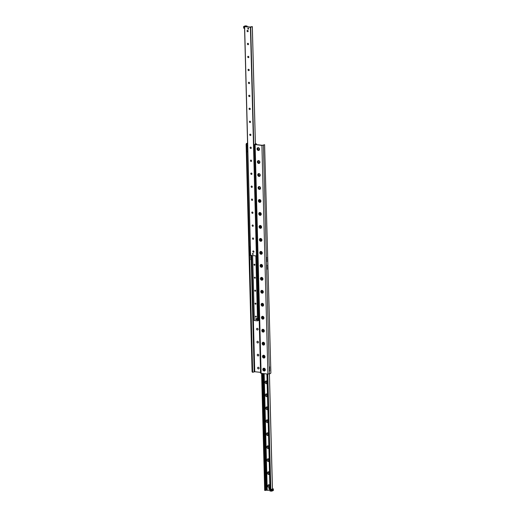 <?xml version="1.0" encoding="UTF-8"?>
<svg xmlns="http://www.w3.org/2000/svg" width="517" height="517" viewBox="0 0 517 517"><rect width="100%" height="100%" fill="white"/><g stroke="black" fill="none" stroke-linecap="round" stroke-linejoin="round"><path stroke-width="0.78" d="M257.686 329.949A0.866 0.724 67.7 0 1 257.027 328.347A0.866 0.724 67.7 0 1 257.666 329.956A0.866 0.724 67.7 0 1 257.007 328.353M258.002 342.933A0.866 0.724 67.7 0 1 257.343 341.33A0.866 0.724 67.7 0 1 258.002 342.933A0.866 0.724 67.7 0 1 257.369 341.317M258.364 355.896A0.866 0.724 67.7 0 1 257.705 354.294A0.866 0.724 67.7 0 1 258.345 355.903A0.866 0.724 67.7 0 1 257.686 354.3M258.681 368.879A0.866 0.724 67.7 0 1 258.022 367.277A0.866 0.724 67.7 0 1 258.681 368.879A0.866 0.724 67.7 0 1 258.048 367.264M250.803 259.624L250.835 258.804L250.803 259.624M250.713 256.38L250.751 255.566L250.713 256.38M250.758 257.964L250.79 257.227L250.758 257.964M258.267 147.655A1.448 1.208 67.7 0 1 259.398 149.891A1.448 1.208 67.7 0 1 257.246 149.646A1.448 1.208 67.7 0 1 258.267 147.655M258.584 148.095A0.866 0.724 -112.3 0 0 257.938 149.213A0.866 0.724 -112.3 0 0 259.327 148.844A0.866 0.724 -112.3 0 0 258.584 148.095M258.293 148.133A0.866 0.724 -112.3 0 0 258.952 149.736M258.61 160.625A1.448 1.208 67.7 0 1 259.741 162.868A1.448 1.208 67.7 0 1 257.582 162.622A1.448 1.208 67.7 0 1 258.61 160.625M258.92 161.071A0.866 0.724 -112.3 0 0 258.274 162.189A0.866 0.724 -112.3 0 0 259.663 161.815A0.866 0.724 -112.3 0 0 258.92 161.071M258.636 161.104A0.866 0.724 -112.3 0 0 259.295 162.706M258.946 173.602A1.448 1.208 67.7 0 1 260.083 175.838A1.448 1.208 67.7 0 1 257.925 175.593A1.448 1.208 67.7 0 1 258.946 173.602M259.263 174.048A0.866 0.724 -112.3 0 0 258.616 175.166A0.866 0.724 -112.3 0 0 260.006 174.791A0.866 0.724 -112.3 0 0 259.263 174.048M258.978 174.08A0.866 0.724 -112.3 0 0 259.631 175.683M259.288 186.572A1.448 1.208 67.7 0 1 260.419 188.815A1.448 1.208 67.7 0 1 258.267 188.569A1.448 1.208 67.7 0 1 259.288 186.572M259.599 187.018A0.866 0.724 -112.3 0 0 258.959 188.136A0.866 0.724 -112.3 0 0 260.348 187.768A0.866 0.724 -112.3 0 0 259.599 187.018M259.314 187.051A0.866 0.724 -112.3 0 0 259.973 188.653M259.624 199.549A1.448 1.208 67.7 0 1 260.762 201.785A1.448 1.208 67.7 0 1 258.603 201.546A1.448 1.208 67.7 0 1 259.624 199.549M259.941 199.995A0.866 0.724 -112.3 0 0 259.295 201.113A0.866 0.724 -112.3 0 0 260.684 200.738A0.866 0.724 -112.3 0 0 259.941 199.995M259.657 200.027A0.866 0.724 -112.3 0 0 260.316 201.63M259.967 212.526A1.448 1.208 67.7 0 1 261.098 214.762A1.448 1.208 67.7 0 1 258.946 214.516A1.448 1.208 67.7 0 1 259.967 212.526M260.284 212.965A0.866 0.724 -112.3 0 0 259.637 214.083A0.866 0.724 -112.3 0 0 261.027 213.715A0.866 0.724 -112.3 0 0 260.284 212.965M259.993 212.998A0.866 0.724 -112.3 0 0 260.652 214.607M260.303 225.496A1.448 1.208 67.7 0 1 261.44 227.738A1.448 1.208 67.7 0 1 259.282 227.493A1.448 1.208 67.7 0 1 260.303 225.496M260.62 225.942A0.866 0.724 -112.3 0 0 259.973 227.06A0.866 0.724 -112.3 0 0 261.363 226.685A0.866 0.724 -112.3 0 0 260.62 225.942M260.335 225.974A0.866 0.724 -112.3 0 0 260.995 227.577M260.646 238.473A1.448 1.208 67.7 0 1 261.776 240.709A1.448 1.208 67.7 0 1 259.624 240.463A1.448 1.208 67.7 0 1 260.646 238.473M260.962 238.919A0.866 0.724 -112.3 0 0 260.316 240.03A0.866 0.724 -112.3 0 0 261.705 239.662A0.866 0.724 -112.3 0 0 260.962 238.919M260.671 238.951A0.866 0.724 -112.3 0 0 261.331 240.554M260.988 251.443A1.448 1.208 67.7 0 1 262.119 253.685A1.448 1.208 67.7 0 1 259.961 253.44A1.448 1.208 67.7 0 1 260.988 251.443M261.298 251.889A0.866 0.724 -112.3 0 0 260.652 253.007A0.866 0.724 -112.3 0 0 262.041 252.639A0.866 0.724 -112.3 0 0 261.298 251.889M261.014 251.921A0.866 0.724 -112.3 0 0 261.673 253.524M261.324 264.42A1.448 1.208 67.7 0 1 262.462 266.656A1.448 1.208 67.7 0 1 260.303 266.417A1.448 1.208 67.7 0 1 261.324 264.42M261.641 264.866A0.866 0.724 -112.3 0 0 260.995 265.984A0.866 0.724 -112.3 0 0 262.384 265.609A0.866 0.724 -112.3 0 0 261.641 264.866M261.356 264.898A0.866 0.724 -112.3 0 0 262.009 266.501M261.667 277.396A1.448 1.208 67.7 0 1 262.798 279.632A1.448 1.208 67.7 0 1 260.646 279.387A1.448 1.208 67.7 0 1 261.667 277.396M261.977 277.836A0.866 0.724 -112.3 0 0 261.337 278.954A0.866 0.724 -112.3 0 0 262.726 278.585A0.866 0.724 -112.3 0 0 261.977 277.836M261.692 277.868A0.866 0.724 -112.3 0 0 262.352 279.471M262.003 290.367A1.448 1.208 67.7 0 1 263.14 292.609A1.448 1.208 67.7 0 1 260.982 292.363A1.448 1.208 67.7 0 1 262.003 290.367M262.319 290.812A0.866 0.724 -112.3 0 0 261.673 291.931A0.866 0.724 -112.3 0 0 263.063 291.556A0.866 0.724 -112.3 0 0 262.319 290.812M262.035 290.845A0.866 0.724 -112.3 0 0 262.694 292.448M262.345 303.343A1.448 1.208 67.7 0 1 263.476 305.579A1.448 1.208 67.7 0 1 261.324 305.334A1.448 1.208 67.7 0 1 262.345 303.343M262.662 303.789A0.866 0.724 -112.3 0 0 262.016 304.901A0.866 0.724 -112.3 0 0 263.405 304.532A0.866 0.724 -112.3 0 0 262.662 303.789M262.371 303.822A0.866 0.724 -112.3 0 0 263.03 305.424M262.681 316.314A1.448 1.208 67.7 0 1 263.819 318.556A1.448 1.208 67.7 0 1 261.66 318.31A1.448 1.208 67.7 0 1 262.681 316.314M262.998 316.759A0.866 0.724 -112.3 0 0 262.352 317.877A0.866 0.724 -112.3 0 0 263.741 317.509A0.866 0.724 -112.3 0 0 262.998 316.759M262.714 316.792A0.866 0.724 -112.3 0 0 263.373 318.394M263.024 329.29A1.448 1.208 67.7 0 1 264.155 331.526A1.448 1.208 67.7 0 1 262.003 331.281A1.448 1.208 67.7 0 1 263.024 329.29M263.34 329.736A0.866 0.724 -112.3 0 0 262.694 330.854A0.866 0.724 -112.3 0 0 264.084 330.479A0.866 0.724 -112.3 0 0 263.34 329.736M263.05 329.768A0.866 0.724 -112.3 0 0 263.709 331.371M263.366 342.26A1.448 1.208 67.7 0 1 264.497 344.503A1.448 1.208 67.7 0 1 262.339 344.257A1.448 1.208 67.7 0 1 263.366 342.26M263.676 342.706A0.866 0.724 -112.3 0 0 263.03 343.824A0.866 0.724 -112.3 0 0 264.42 343.456A0.866 0.724 -112.3 0 0 263.676 342.706M263.392 342.739A0.866 0.724 -112.3 0 0 264.051 344.341M263.702 355.237A1.448 1.208 67.7 0 1 264.833 357.473A1.448 1.208 67.7 0 1 262.681 357.234A1.448 1.208 67.7 0 1 263.702 355.237M264.019 355.683A0.866 0.724 -112.3 0 0 263.373 356.801A0.866 0.724 -112.3 0 0 264.762 356.426A0.866 0.724 -112.3 0 0 264.019 355.683M263.735 355.715A0.866 0.724 -112.3 0 0 264.387 357.318M264.045 368.214A1.448 1.208 67.7 0 1 265.176 370.45A1.448 1.208 67.7 0 1 263.024 370.204A1.448 1.208 67.7 0 1 264.045 368.214M264.355 368.653A0.866 0.724 -112.3 0 0 263.715 369.771A0.866 0.724 -112.3 0 0 265.105 369.403A0.866 0.724 -112.3 0 0 264.355 368.653M264.071 368.692A0.866 0.724 -112.3 0 0 264.73 370.295M247.572 143.041L246.409 143.519L246.124 144.204L252.083 371.742L252.813 372.234M246.124 144.204L246.699 144.275L247.578 143.338M246.699 144.275L246.725 145.329M247.727 151.513L246.9 151.403L246.751 145.742L246.88 151.824L247.74 151.92L247.727 151.513L246.868 151.416M246.893 151.824L249.388 247.01M250.467 253.576L250.228 247.113L249.375 247.016L249.549 253.091M249.42 247.43L252.658 371.807L252.083 371.742M251.695 255.443L254.739 371.71L252.891 372.259L252.658 371.807M264.601 144.818L270.876 372.796L270.591 373.481L267.903 374.101L261.111 373.326L260.581 373.125L254.597 144.463L261.919 145.432L264.601 144.818L262.261 145.29L255.463 144.521L256.419 143.875L255.392 143.616M266.772 257.44L266.733 258.261L266.772 257.44M266.856 260.684L266.824 261.499L266.856 260.684M266.979 265.221L266.94 266.042L266.979 265.221M267.063 268.465L267.024 269.286L267.063 268.465M269.641 366.908L269.603 367.729L269.641 366.908M269.725 370.153L269.687 370.973L269.725 370.153M266.817 259.101L266.785 259.838L266.817 259.101M267.018 266.888L266.985 267.625L267.018 266.888M269.68 368.569L269.648 369.306L269.68 368.569M255.398 143.797L254.597 144.463M254.739 371.71L260.562 372.369M267.179 383.388A1.428 1.189 67.7 0 1 265.163 382.742A1.428 1.189 67.7 0 1 267.127 381.468M267.14 381.856A0.711 0.588 -112.3 0 0 266.093 382.399A0.711 0.588 -112.3 0 0 267.16 382.612M266.378 381.52A0.711 0.588 -112.3 0 0 266.921 382.826M267.522 396.365A1.428 1.189 67.7 0 1 265.499 395.718A1.428 1.189 67.7 0 1 267.47 394.439M267.476 394.833A0.711 0.588 -112.3 0 0 266.436 395.376A0.711 0.588 -112.3 0 0 267.496 395.583M266.72 394.49A0.711 0.588 -112.3 0 0 267.257 395.802M267.858 409.335A1.428 1.189 67.7 0 1 265.841 408.688A1.428 1.189 67.7 0 1 267.806 407.415M267.819 407.803A0.711 0.588 -112.3 0 0 266.772 408.346A0.711 0.588 -112.3 0 0 267.838 408.559M267.056 407.467A0.711 0.588 -112.3 0 0 267.599 408.779M268.2 422.311A1.428 1.189 67.7 0 1 266.177 421.665A1.428 1.189 67.7 0 1 268.149 420.392M268.161 420.78A0.711 0.588 -112.3 0 0 267.115 421.323A0.711 0.588 -112.3 0 0 268.181 421.536M267.399 420.437A0.711 0.588 -112.3 0 0 267.935 421.749M268.536 435.282A1.428 1.189 67.7 0 1 266.52 434.642A1.428 1.189 67.7 0 1 268.491 433.362M268.497 433.757A0.711 0.588 -112.3 0 0 267.451 434.299A0.711 0.588 -112.3 0 0 268.517 434.506M267.741 433.414A0.711 0.588 -112.3 0 0 268.278 434.726M268.879 448.258A1.428 1.189 67.7 0 1 266.862 447.612A1.428 1.189 67.7 0 1 268.827 446.339M268.84 446.727A0.711 0.588 -112.3 0 0 267.793 447.27A0.711 0.588 -112.3 0 0 268.859 447.483M268.077 446.391A0.711 0.588 -112.3 0 0 268.614 447.696M269.215 461.235A1.428 1.189 67.7 0 1 267.199 460.589A1.428 1.189 67.7 0 1 269.17 459.309M269.176 459.703A0.711 0.588 -112.3 0 0 268.136 460.246A0.711 0.588 -112.3 0 0 269.195 460.453M268.42 459.361A0.711 0.588 -112.3 0 0 268.956 460.673M269.557 474.205A1.428 1.189 67.7 0 1 267.541 473.559A1.428 1.189 67.7 0 1 269.506 472.286M269.519 472.674A0.711 0.588 -112.3 0 0 268.472 473.217A0.711 0.588 -112.3 0 0 269.538 473.43M268.756 472.338A0.711 0.588 -112.3 0 0 269.299 473.65M269.9 487.182A1.428 1.189 67.7 0 1 267.877 486.536A1.428 1.189 67.7 0 1 269.848 485.256M269.855 485.65A0.711 0.588 -112.3 0 0 268.814 486.193A0.711 0.588 -112.3 0 0 269.874 486.407M269.099 485.308A0.711 0.588 -112.3 0 0 269.635 486.62M270.061 490.969L270.805 491.079L270.759 489.463L273.331 488.856L270.759 489.463M265.512 490.252L269.977 490.271M261.634 373.39L264.672 490.394L265.518 490.446L262.455 373.481L265.518 490.452M247.901 31.692A0.711 0.588 67.7 0 1 247.365 30.38A0.711 0.588 67.7 0 1 247.895 31.692A0.711 0.588 67.7 0 1 247.359 30.38M248.244 44.662A0.711 0.588 67.7 0 1 247.701 43.35A0.711 0.588 67.7 0 1 248.231 44.669A0.711 0.588 67.7 0 1 247.695 43.357M248.58 57.639A0.711 0.588 67.7 0 1 248.044 56.327A0.711 0.588 67.7 0 1 248.574 57.639A0.711 0.588 67.7 0 1 248.037 56.334M248.923 70.609A0.711 0.588 67.7 0 1 248.386 69.304A0.711 0.588 67.7 0 1 248.916 70.616A0.711 0.588 67.7 0 1 248.373 69.304M249.259 83.586A0.711 0.588 67.7 0 1 248.722 82.274A0.711 0.588 67.7 0 1 249.252 83.592A0.711 0.588 67.7 0 1 248.716 82.281M249.601 96.563A0.711 0.588 67.7 0 1 249.065 95.251A0.711 0.588 67.7 0 1 249.595 96.563A0.711 0.588 67.7 0 1 249.052 95.251M249.944 109.533A0.711 0.588 67.7 0 1 249.401 108.221A0.711 0.588 67.7 0 1 249.931 109.539A0.711 0.588 67.7 0 1 249.394 108.227M250.28 122.51A0.711 0.588 67.7 0 1 249.743 121.198A0.711 0.588 67.7 0 1 250.273 122.51A0.711 0.588 67.7 0 1 249.737 121.204M250.622 135.48A0.711 0.588 67.7 0 1 250.079 134.174A0.711 0.588 67.7 0 1 250.609 135.486A0.711 0.588 67.7 0 1 250.073 134.174M250.958 148.457A0.711 0.588 67.7 0 1 250.422 147.145A0.711 0.588 67.7 0 1 250.952 148.463A0.711 0.588 67.7 0 1 250.415 147.151M251.294 161.433A0.711 0.588 67.7 0 1 250.751 160.121A0.711 0.588 67.7 0 1 251.294 161.433A0.711 0.588 67.7 0 1 250.764 160.121M251.637 174.403A0.711 0.588 67.7 0 1 251.1 173.092A0.711 0.588 67.7 0 1 251.63 174.41A0.711 0.588 67.7 0 1 251.094 173.098M251.973 187.38A0.711 0.588 67.7 0 1 251.43 186.068A0.711 0.588 67.7 0 1 251.973 187.38A0.711 0.588 67.7 0 1 251.443 186.068M252.322 200.35A0.711 0.588 67.7 0 1 251.779 199.045A0.711 0.588 67.7 0 1 252.309 200.357A0.711 0.588 67.7 0 1 251.773 199.045M252.651 213.334A0.711 0.588 67.7 0 1 252.115 212.022A0.711 0.588 67.7 0 1 252.651 213.334A0.711 0.588 67.7 0 1 252.122 212.015M253 226.304A0.711 0.588 67.7 0 1 252.458 224.992A0.711 0.588 67.7 0 1 252.987 226.304A0.711 0.588 67.7 0 1 252.451 224.992M253.33 239.281A0.711 0.588 67.7 0 1 252.794 237.969A0.711 0.588 67.7 0 1 253.33 239.281A0.711 0.588 67.7 0 1 252.8 237.962M253.679 252.251A0.711 0.588 67.7 0 1 253.143 250.939A0.711 0.588 67.7 0 1 253.673 252.251A0.711 0.588 67.7 0 1 253.13 250.939M245.898 26.509L249.795 27.039L252.328 26.606L250.415 27.311L244.522 26.619L246.932 25.973L245.905 26.587M248.192 28.209A0.485 0.401 67.7 0 1 248.386 29.126A0.485 0.401 67.7 0 1 248.024 28.228A0.485 0.401 67.7 0 1 248.192 28.209M252.807 253.485A0.485 0.401 67.7 0 1 253.007 254.403A0.485 0.401 67.7 0 1 252.639 253.511A0.485 0.401 67.7 0 1 252.807 253.485M244.554 26.638L250.506 255.282L256.406 255.98L257.505 255.618M260.18 200.202A0.556 0.459 -112.3 0 0 259.767 200.919A0.556 0.459 -112.3 0 0 260.652 200.68A0.556 0.459 -112.3 0 0 260.18 200.202M260.516 213.178A0.556 0.459 -112.3 0 0 260.103 213.889A0.556 0.459 -112.3 0 0 260.995 213.657A0.556 0.459 -112.3 0 0 260.516 213.178M260.859 226.155A0.556 0.459 -112.3 0 0 260.445 226.866A0.556 0.459 -112.3 0 0 261.331 226.627A0.556 0.459 -112.3 0 0 260.859 226.155M261.195 239.125A0.556 0.459 -112.3 0 0 260.788 239.843A0.556 0.459 -112.3 0 0 261.673 239.604A0.556 0.459 -112.3 0 0 261.195 239.125M261.537 252.102A0.556 0.459 -112.3 0 0 261.124 252.813A0.556 0.459 -112.3 0 0 262.009 252.574A0.556 0.459 -112.3 0 0 261.537 252.102M261.873 265.072A0.556 0.459 -112.3 0 0 261.466 265.79A0.556 0.459 -112.3 0 0 262.352 265.551A0.556 0.459 -112.3 0 0 261.873 265.072M262.216 278.049A0.556 0.459 -112.3 0 0 261.802 278.76A0.556 0.459 -112.3 0 0 262.694 278.527A0.556 0.459 -112.3 0 0 262.216 278.049M262.558 291.019A0.556 0.459 -112.3 0 0 262.145 291.737A0.556 0.459 -112.3 0 0 263.03 291.498A0.556 0.459 -112.3 0 0 262.558 291.019M262.894 303.996A0.556 0.459 -112.3 0 0 262.481 304.713A0.556 0.459 -112.3 0 0 263.373 304.474A0.556 0.459 -112.3 0 0 262.894 303.996M263.237 316.973A0.556 0.459 -112.3 0 0 262.823 317.684A0.556 0.459 -112.3 0 0 263.709 317.444A0.556 0.459 -112.3 0 0 263.237 316.973M263.573 329.943A0.556 0.459 -112.3 0 0 263.166 330.66A0.556 0.459 -112.3 0 0 264.051 330.421A0.556 0.459 -112.3 0 0 263.573 329.943M263.916 342.92A0.556 0.459 -112.3 0 0 263.502 343.631A0.556 0.459 -112.3 0 0 264.387 343.398A0.556 0.459 -112.3 0 0 263.916 342.92M264.252 355.89A0.556 0.459 -112.3 0 0 263.844 356.607A0.556 0.459 -112.3 0 0 264.73 356.368A0.556 0.459 -112.3 0 0 264.252 355.89M264.594 368.867A0.556 0.459 -112.3 0 0 264.181 369.584A0.556 0.459 -112.3 0 0 265.072 369.345A0.556 0.459 -112.3 0 0 264.594 368.867M254.467 264.219A0.556 0.459 67.7 0 1 254.694 265.273A0.556 0.459 67.7 0 1 254.267 264.245A0.556 0.459 67.7 0 1 254.467 264.219M254.803 277.196A0.556 0.459 67.7 0 1 255.03 278.243A0.556 0.459 67.7 0 1 254.61 277.222A0.556 0.459 67.7 0 1 254.803 277.196M255.146 290.166A0.556 0.459 67.7 0 1 255.372 291.22A0.556 0.459 67.7 0 1 254.952 290.192A0.556 0.459 67.7 0 1 255.146 290.166M255.488 303.143A0.556 0.459 67.7 0 1 255.708 304.196A0.556 0.459 67.7 0 1 255.288 303.169A0.556 0.459 67.7 0 1 255.488 303.143M255.825 316.113A0.556 0.459 67.7 0 1 256.051 317.167A0.556 0.459 67.7 0 1 255.631 316.145A0.556 0.459 67.7 0 1 255.825 316.113M256.29 318.608A0.498 0.414 67.7 0 1 256.464 318.588L256.884 318.634L256.639 319.719L255.792 319.609L255.773 318.653L256.606 318.743M258.733 320.43L257.046 255.812L258.739 320.424L257.666 320.611M255.973 255.928L257.556 320.889L254.312 320.521L252.619 255.553L254.338 320.527M272.013 490.219L272.181 489.89L272.013 490.219M272.627 489.967L272.886 489.476L272.627 489.967M273.331 488.856L273.37 490.478L271.832 491.111L271.373 491.15L271.335 489.528M271.832 491.111L271.787 489.489M271.373 491.15L270.805 491.085M250.467 253.627L249.685 253.524M250.506 255.243L250.357 253.653M249.621 255.191L249.575 253.569L249.614 255.185L250.402 255.275M245.168 25.889L246.195 25.915L243.63 26.522L245.168 25.889M244.56 28.202L244.412 26.613M243.675 28.144L243.63 26.522L243.669 28.144L244.457 28.228M250.241 247.52L249.381 247.423M250.28 246.641L249.375 247.016M250.39 253.194L249.53 253.097M250.402 253.601L249.543 253.504M250.422 253.181L249.562 253.084M246.706 145.335L246.719 145.736L247.578 145.839L247.565 145.432L246.706 145.335L247.617 144.96M247.759 151.5L247.578 145.839M269.357 488.158A0.582 0.485 67.7 0 1 269.926 488.151M269.939 488.843A0.582 0.485 67.7 0 1 268.989 488.914A0.582 0.485 67.7 0 1 269.428 488.164A0.582 0.485 67.7 0 1 269.939 488.733M253.123 254.319A0.465 0.388 67.7 0 1 252.503 254.086A0.465 0.388 67.7 0 1 252.781 253.485M248.509 29.042A0.465 0.388 67.7 0 1 247.889 28.81A0.465 0.388 67.7 0 1 248.166 28.209M256.044 318.537L256.464 318.588M256.897 318.653L256.639 319.719M246.984 143.584L246.409 143.519M254.17 371.755L251.12 255.379M263.405 145.309L272.407 488.811M267.903 374.101L261.919 145.432M255.12 144.663L261.111 373.326M256.277 144.611L256.264 144.004M270.805 489.444L267.78 374.082M270.617 491.085L267.554 374.056M270.068 491.027L267.005 373.998M267.205 489.961L264.161 373.675M266.753 490L263.702 373.623M266.656 490.038L263.605 373.61M266.507 490.071L263.457 373.597M265.867 490.155L262.81 373.52M265.305 490.484L262.235 373.455M264.749 490.42L261.686 373.397M256.406 255.98L250.415 27.311M256.69 255.954L250.7 27.291M250.609 255.32L244.625 26.658M249.789 134.976L249.776 134.543M249.446 121.999L249.44 121.566M249.11 109.029L249.097 108.596M248.767 96.052L248.755 95.619M248.431 83.075L248.418 82.649M248.089 70.105L248.076 69.672M247.753 57.129L247.74 56.696M247.41 44.158L247.397 43.725M247.068 31.182L247.061 30.749M246.952 26.716L246.939 26.031L246.939 26.716M246.402 26.664L246.389 26.102M255.379 144.069L252.302 26.632M258.558 320.501L256.865 255.883L258.539 320.508M257.763 320.605L256.07 255.941M257.621 320.889L255.921 255.928M257.556 320.889L255.85 255.915M264.109 144.741L264.685 144.805M252.891 372.259L252.315 372.195M256.438 144.631L256.419 143.875M272.44 488.798L269.428 373.959M269.997 490.995L266.934 373.991M264.672 490.394L261.608 373.384M250.506 255.282L244.522 26.619M249.86 135.144L249.84 134.388M249.524 122.167L249.504 121.417M249.181 109.197L249.162 108.441M248.839 96.22L248.819 95.464M248.503 83.243L248.483 82.494M248.16 70.273L248.141 69.517M247.824 57.297L247.805 56.547M247.481 44.326L247.462 43.57M247.145 31.35L247.126 30.593M247.023 26.729L247.003 26.005M255.404 144.056L252.328 26.606M254.312 320.521L252.613 255.553"/></g></svg>
